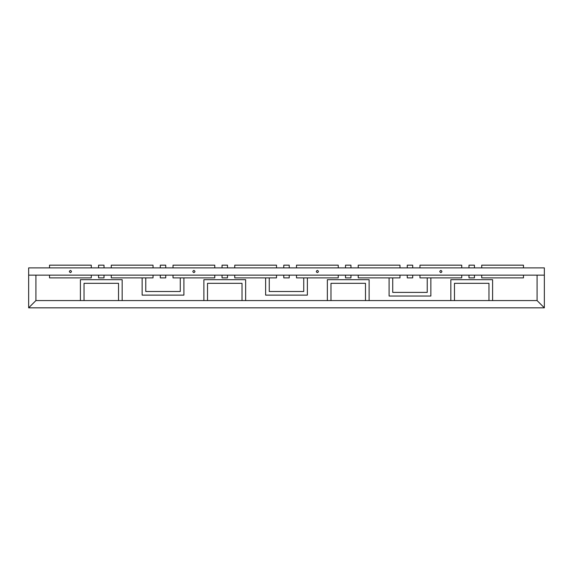 <?xml version="1.0" encoding="UTF-8"?>
<svg xmlns="http://www.w3.org/2000/svg" width="573" height="573" viewBox="0 0 573 573"><rect width="100%" height="100%" fill="white"/><g stroke="black" fill="none" stroke-linecap="round" stroke-linejoin="round"><path stroke-width="0.86" d="M430.86 277.876L430.86 296.033L389.096 296.033L389.096 277.876M427.229 277.876L427.229 292.402L392.727 292.402L392.727 277.876M307.379 277.876L307.379 295.124L265.621 295.124L265.621 277.876M303.747 277.876L303.747 291.492L269.253 291.492L269.253 277.876M183.904 277.876L183.904 295.124L142.14 295.124L142.14 277.876M180.273 277.876L180.273 291.492L145.771 291.492L145.771 277.876M80.399 300.574L80.399 279.688L122.164 279.688L122.164 300.574M84.03 300.574L84.03 283.32L118.532 283.32L118.532 300.574M203.881 300.574L203.881 279.688L245.645 279.688L245.645 300.574M207.512 300.574L207.512 283.32L242.014 283.32L242.014 300.574M327.355 300.574L327.355 279.688L369.119 279.688L369.119 300.574M330.986 300.574L330.986 283.32L365.488 283.32L365.488 300.574M450.836 300.574L450.836 279.688L492.601 279.688L492.601 300.574M454.468 300.574L454.468 283.32L488.97 283.32L488.97 300.574M165.747 267.885L165.747 265.163L160.297 265.163L160.297 267.885M160.297 275.147L160.297 277.876L165.747 277.876L165.747 275.147M358.225 275.147L358.225 277.876L399.99 277.876L399.99 275.147M399.99 267.885L399.99 265.163L358.225 265.163L358.225 267.885M537.087 275.147L537.087 300.574L544.35 307.837L537.087 300.574L35.913 300.574L28.65 307.837L28.65 267.885L28.65 275.147L544.35 275.147L544.35 267.885L544.35 307.837L28.65 307.837L35.913 300.574L35.913 275.147M173.01 275.147L173.01 277.876L214.775 277.876L214.775 275.147M214.775 267.885L214.775 265.163L173.01 265.163L173.01 267.885M234.751 275.147L234.751 277.876L276.515 277.876L276.515 275.147M276.515 267.885L276.515 265.163L234.751 265.163L234.751 267.885M481.707 275.147L481.707 277.876L523.471 277.876L523.471 275.147M523.471 267.885L523.471 265.163L481.707 265.163L481.707 267.885M419.966 275.147L419.966 277.876L461.731 277.876L461.731 275.147M461.731 267.885L461.731 265.163L419.966 265.163L419.966 267.885M111.269 275.147L111.269 277.876L153.034 277.876L153.034 275.147M153.034 267.885L153.034 265.163L111.269 265.163L111.269 267.885M296.485 275.147L296.485 277.876L338.249 277.876L338.249 275.147M338.249 267.885L338.249 265.163L296.485 265.163L296.485 267.885M227.488 267.885L227.488 265.163L222.038 265.163L222.038 267.885M222.038 275.147L222.038 277.876L227.488 277.876L227.488 275.147M289.222 267.885L289.222 265.163L283.778 265.163L283.778 267.885M283.778 275.147L283.778 277.876L289.222 277.876L289.222 275.147M474.437 267.885L474.437 265.163L468.993 265.163L468.993 267.885M468.993 275.147L468.993 277.876L474.437 277.876L474.437 275.147M49.529 275.147L49.529 277.876L91.293 277.876L91.293 275.147M91.293 267.885L91.293 265.163L49.529 265.163L49.529 267.885M350.963 267.885L350.963 265.163L345.512 265.163L345.512 267.885M345.512 275.147L345.512 277.876L350.963 277.876L350.963 275.147M412.703 267.885L412.703 265.163L407.253 265.163L407.253 267.885M407.253 275.147L407.253 277.876L412.703 277.876L412.703 275.147M544.35 267.885L28.65 267.885M440.845 272.612C439.441 271.881 439.441 271.158 440.845 270.427C442.249 271.158 442.249 271.881 440.845 272.612C439.441 271.881 439.441 271.158 440.845 270.427C442.249 271.158 442.249 271.881 440.845 272.612M193.889 272.612C192.485 271.881 192.485 271.158 193.889 270.427C195.3 271.158 195.3 271.881 193.889 272.612C192.485 271.881 192.485 271.158 193.889 270.427C195.3 271.158 195.3 271.881 193.889 272.612M317.37 272.612C315.967 271.881 315.967 271.158 317.37 270.427C318.774 271.158 318.774 271.881 317.37 272.612C315.967 271.881 315.967 271.158 317.37 270.427C318.774 271.158 318.774 271.881 317.37 272.612M70.415 272.612C69.011 271.881 69.011 271.158 70.415 270.427C71.818 271.158 71.818 271.881 70.415 272.612C69.011 271.881 69.011 271.158 70.415 270.427C71.818 271.158 71.818 271.881 70.415 272.612M104.007 267.885L104.007 265.163L98.563 265.163L98.563 267.885M98.563 275.147L98.563 277.876L104.007 277.876L104.007 275.147"/></g></svg>
